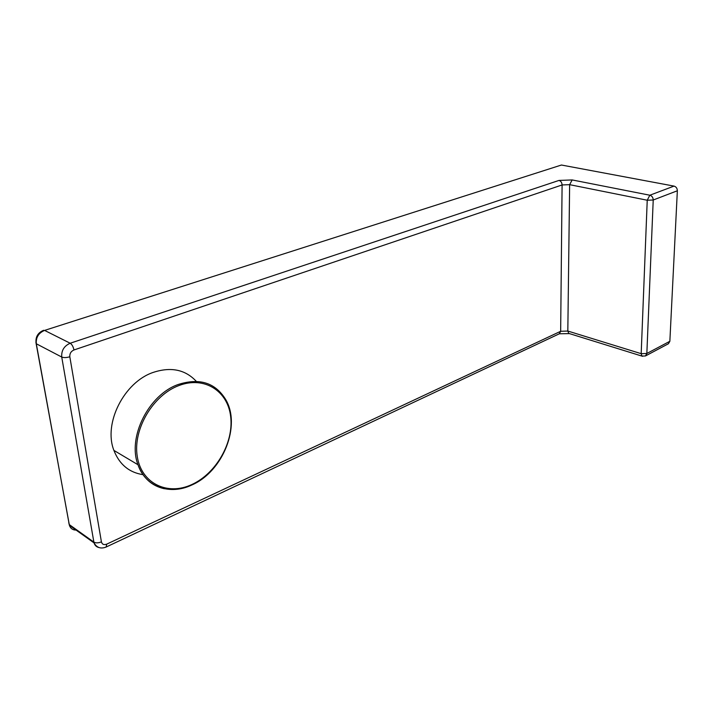 <?xml version="1.0" encoding="UTF-8"?>
<svg xmlns="http://www.w3.org/2000/svg" width="713" height="713" viewBox="0 0 713 713"><rect width="100%" height="100%" fill="white"/><g stroke="black" fill="none" stroke-linecap="round" stroke-linejoin="round"><path stroke-width="1.07" d="M674.026 186.102L561.434 165.024L44.58 330.404L70.195 343.238L558.983 180.434L572.174 179.943L649.837 195.219L674.026 186.102C676.147 186.744 677.252 188.303 677.35 190.772L669.855 341.295L668.446 343.737L645.452 355.965L646.843 353.479L641.183 353.675L567.824 331.046L560.659 331.295L106.736 544.135C103.929 545.169 102.155 544.411 101.415 541.862L69.821 356.767C69.607 353.568 70.988 351.304 73.974 349.967L562.094 184.952L569.634 184.667L647.235 200.228L641.183 353.675L641.958 356.09L645.452 355.965M642.6 356.304L568.698 333.372L567.824 331.046L569.634 184.667L572.174 179.943M99.062 547.575C96.513 547.023 94.847 545.463 94.054 542.905L93.875 542.112L69.232 524.554L36.31 343.773C35.819 337.436 38.573 332.98 44.58 330.404L561.434 165.024M677.35 190.772L653.224 200.005L647.235 200.228L649.837 195.219C651.976 195.888 653.108 197.483 653.224 200.005L646.843 353.479L669.855 341.295M196.28 381.339C185.327 369.584 170.995 366.598 153.286 372.382C124.222 382.025 103.144 423.335 113.911 450.411C119.401 464.421 129.115 472.514 143.046 474.662M569.42 333.604L559.313 333.791L560.659 331.295L562.094 184.952C561.924 182.555 560.89 181.049 558.983 180.434M559.313 333.791L106.139 547.031L106.736 544.135M43.618 330.279C37.673 332.784 35.187 337.258 36.167 343.693L61.737 357.044L93.875 542.112C95.845 543.172 98.358 543.092 101.415 541.862M35.9 342.311L69.419 525.338C70.614 528.752 73.118 530.329 76.951 530.053M106.139 547.031C100.827 549.117 96.799 547.744 94.054 542.905L69.419 525.338L68.76 522.638M73.974 349.967C73.261 346.678 72.004 344.441 70.195 343.238C64.099 345.939 61.282 350.546 61.737 357.044C63.796 357.846 66.487 357.748 69.821 356.767M164.284 488.726C151.691 485.91 142.921 477.906 137.974 464.733C127.288 437.149 148.821 394.646 178.152 384.512C199.408 377.703 215.228 382.658 225.611 399.387C241.377 425.403 223.062 471.65 191.699 485.054C169.935 495.455 145.532 487.193 137.974 464.733L113.911 450.411M178.785 385.608C204.435 375.671 228.035 391.143 230.709 416.936C233.739 442.595 216.191 473.494 191.842 484.537C167.573 495.954 141.272 483.592 137.235 456.293C132.823 429.146 153.081 395.127 178.785 385.608"/></g></svg>
